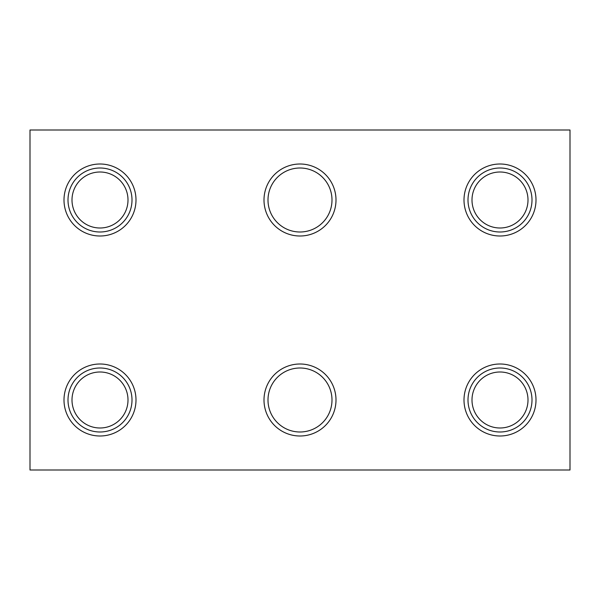 <?xml version="1.0" encoding="UTF-8"?>
<svg xmlns="http://www.w3.org/2000/svg" width="600" height="600" viewBox="0 0 600 600"><rect width="100%" height="100%" fill="white"/><g stroke="black" fill="none" stroke-linecap="round" stroke-linejoin="round"><path stroke-width="0.9" d="M72 200.002A27.997 27.997 0 0 1 114 175.755A27.997 27.997 0 0 1 114 224.25A27.997 27.997 0 0 1 72 200.002M267.998 399.998A32.002 32.002 0 0 1 315.998 372.285A32.002 32.002 0 0 1 315.998 427.71A32.002 32.002 0 0 1 267.998 399.998M300 435.998A36 36 0 0 1 268.822 381.998A36 36 0 0 1 331.178 381.998A36 36 0 0 1 300 435.998M300 236.002A36 36 0 0 1 268.822 182.002A36 36 0 0 1 331.178 182.002A36 36 0 0 1 300 236.002M99.998 236.002A36 36 0 0 1 68.82 182.002A36 36 0 0 1 131.175 182.002A36 36 0 0 1 99.998 236.002M99.998 435.998A36 36 0 0 1 68.82 381.998A36 36 0 0 1 131.175 381.998A36 36 0 0 1 99.998 435.998M500.002 435.998A36 36 0 0 1 468.825 381.998A36 36 0 0 1 531.18 381.998A36 36 0 0 1 500.002 435.998M500.002 236.002A36 36 0 0 1 468.825 182.002A36 36 0 0 1 531.18 182.002A36 36 0 0 1 500.002 236.002M30 129.998L30 470.002L570 470.002L570 129.998L30 129.998M468 200.002A32.002 32.002 0 0 1 516 172.29A32.002 32.002 0 0 1 516 227.715A32.002 32.002 0 0 1 468 200.002M468 399.998A32.002 32.002 0 0 1 516 372.285A32.002 32.002 0 0 1 516 427.71A32.002 32.002 0 0 1 468 399.998M68.002 399.998A32.002 32.002 0 0 1 116.002 372.285A32.002 32.002 0 0 1 116.002 427.71A32.002 32.002 0 0 1 68.002 399.998M68.002 200.002A32.002 32.002 0 0 1 116.002 172.29A32.002 32.002 0 0 1 116.002 227.715A32.002 32.002 0 0 1 68.002 200.002M267.998 200.002A32.002 32.002 0 0 1 315.998 172.29A32.002 32.002 0 0 1 315.998 227.715A32.002 32.002 0 0 1 267.998 200.002M471.998 200.002A27.997 27.997 0 0 1 513.998 175.755A27.997 27.997 0 0 1 513.998 224.25A27.997 27.997 0 0 1 471.998 200.002M471.998 399.998A27.997 27.997 0 0 1 513.998 375.75A27.997 27.997 0 0 1 513.998 424.245A27.997 27.997 0 0 1 471.998 399.998M72 399.998A27.997 27.997 0 0 1 114 375.75A27.997 27.997 0 0 1 114 424.245A27.997 27.997 0 0 1 72 399.998"/></g></svg>
